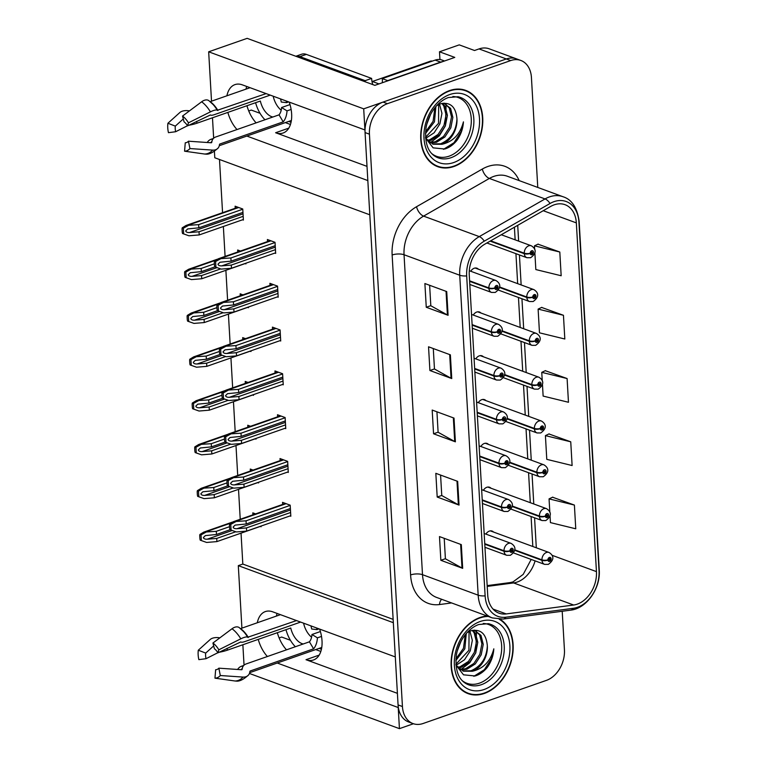 <?xml version="1.0" encoding="UTF-8"?>
<svg xmlns="http://www.w3.org/2000/svg" width="767" height="767" viewBox="0 0 767 767"><rect width="100%" height="100%" fill="white"/><g stroke="black" fill="none" stroke-linecap="round" stroke-linejoin="round"><path stroke-width="1.15" d="M319.609 629.074A27.085 15.973 70.7 0 1 322.015 640.828A27.085 15.973 70.7 0 1 313.492 659.975A27.085 15.973 70.7 0 1 306.004 659.706L397.402 693.339M367.019 166.372L275.621 132.739A27.085 15.973 -109.3 0 0 283.109 133.007A27.085 15.973 -109.3 0 0 291.633 113.861A27.085 15.973 -109.3 0 0 289.217 102.107M483.44 356.818A6.769 4.918 110.2 0 0 481.983 355.83A6.769 4.918 110.2 0 0 479.279 355.859A6.769 4.918 110.2 0 0 475.799 358.879M485.962 400.623A6.769 4.918 110.2 0 0 484.504 399.636A6.769 4.918 110.2 0 0 481.801 399.665A6.769 4.918 110.2 0 0 478.32 402.685M488.493 444.429A6.769 4.918 110.2 0 0 487.035 443.441A6.769 4.918 110.2 0 0 484.332 443.47A6.769 4.918 110.2 0 0 480.851 446.49M478.387 269.198A6.769 4.918 110.2 0 0 476.93 268.21A6.769 4.918 110.2 0 0 474.227 268.239A6.769 4.918 110.2 0 0 470.746 271.259M491.014 488.243A6.769 4.918 110.2 0 0 489.557 487.256A6.769 4.918 110.2 0 0 486.853 487.285A6.769 4.918 110.2 0 0 483.373 490.305M480.919 313.003A6.769 4.918 110.2 0 0 479.452 312.016A6.769 4.918 110.2 0 0 476.748 312.044A6.769 4.918 110.2 0 0 473.268 315.064M493.545 532.049A6.769 4.918 110.2 0 0 492.078 531.061A6.769 4.918 110.2 0 0 489.384 531.09A6.769 4.918 110.2 0 0 485.904 534.11M211.519 101.177L208.672 51.801L363.702 108.847L364.919 129.959L242.43 84.888A27.085 15.973 -109.3 0 0 234.942 84.619A27.085 15.973 -109.3 0 0 226.907 95.798M227.857 112.404A27.085 15.973 -109.3 0 0 237.003 129.546M246.706 86.46A27.085 15.973 -109.3 0 0 246.015 89.116M246.964 105.721A27.085 15.973 -109.3 0 0 256.111 122.864M246.859 136.056L367.834 180.571L369.809 214.808L214.789 157.762L214.415 151.348M213.657 138.204L212.478 117.782M439.942 59.548L439.491 51.782L454.773 57.4L374.871 85.348L247.147 38.35L208.672 51.801M439.491 51.782L459.241 44.869L474.524 50.497L479.049 48.915L506.335 58.963L363.702 108.847M537.772 187.445L531.435 77.515A25.397 18.456 110.2 0 0 520.841 60.459L489.183 48.81A25.397 18.456 110.2 0 0 479.049 48.915M520.841 60.459A25.397 18.456 110.2 0 0 510.707 60.564L506.335 58.963A25.397 18.456 110.2 0 1 516.479 58.848A25.397 18.456 110.2 0 0 506.335 58.963L383.059 102.078A25.397 18.456 110.2 0 0 365.063 132.566L398.073 704.931A25.397 18.456 110.2 0 0 408.658 721.987L413.029 723.597A25.397 18.456 110.2 0 0 423.163 723.482L546.44 680.367A25.397 18.456 110.2 0 0 564.435 649.879L562.211 611.27M249.419 673.455L399.434 728.65L413.461 723.741M277.251 663.024L398.217 707.538L399.434 728.65M241.912 628.144L238.307 565.643L393.327 622.689L395.302 656.926L272.812 611.855A27.085 15.973 -109.3 0 0 265.324 611.587A27.085 15.973 -109.3 0 0 257.3 622.766M258.239 639.371A27.085 15.973 -109.3 0 0 267.386 656.514M244.04 665.171L242.861 644.75M320.836 651.451L315.716 649.572M290.415 640.263L281.662 637.041L279.121 637.933M290.444 124.484L285.334 122.605M260.032 113.295L251.279 110.074L248.738 110.956M241.039 533.151L242.823 564.061L238.307 565.643M219.496 159.498L222.564 212.699M223.36 226.495L225.086 256.418M225.881 270.3L227.607 300.223M228.413 314.106L230.138 344.028M230.934 357.921L232.66 387.843M233.465 401.726L235.191 431.648M235.987 445.531L237.712 475.454M238.518 489.346L240.234 519.269M242.823 564.061L393.135 619.372M242.564 219.774L243.398 220.081L242.755 209.007L235.114 206.198L235.239 208.269M245.085 263.58L245.919 263.896L245.881 263.215M240.445 251.039L237.645 250.013L237.76 251.979M250.138 351.2L250.972 351.507L250.934 350.826M245.498 338.659L242.698 337.624L242.813 339.599M252.669 395.005L253.503 395.321L253.465 394.641M248.029 382.465L245.219 381.439L245.335 383.404M255.19 438.82L256.025 439.127L255.986 438.446M250.55 426.279L247.751 425.244L247.856 427.219M257.722 482.625L258.556 482.932L258.517 482.251M253.081 470.085L250.272 469.049L250.387 471.024M247.616 307.394L248.45 307.701L248.412 307.021M242.976 294.854L240.167 293.819L240.282 295.794M260.243 526.43L261.077 526.747L261.039 526.066M255.603 513.89L252.803 512.864L252.909 514.83M274.826 253.091L275.669 253.398L275.027 242.324L267.386 239.515L267.501 241.576M277.357 296.896L278.191 297.203L277.549 286.129L269.907 283.32L270.032 285.391M282.409 384.516L283.244 384.823L282.601 373.75L274.96 370.94L275.085 373.002M284.931 428.322L285.765 428.628L285.132 417.555L277.491 414.746L277.606 416.817M287.462 472.127L288.296 472.434L287.654 461.37L280.013 458.551L280.137 460.622M279.878 340.701L280.712 341.008L280.08 329.944L272.438 327.125L272.553 329.196M289.984 515.942L290.818 516.249L290.185 505.175L282.544 502.366L282.659 504.427M286.494 649.831A27.085 15.973 70.7 0 1 277.347 632.689M276.398 616.083A27.085 15.973 70.7 0 1 277.088 613.427M449.558 90.583A40.632 29.52 110.2 0 0 421.304 128.875A40.632 29.52 110.2 0 0 437.708 166.679A40.632 29.52 110.2 0 0 453.93 166.497A40.632 29.52 110.2 0 0 482.184 128.214A40.632 29.52 110.2 0 0 465.78 90.41A40.632 29.52 110.2 0 0 449.558 90.583M435.57 165.749A40.632 29.52 110.2 0 0 437.478 166.142M487.266 616.074A40.632 29.52 110.2 0 0 479.941 617.55A40.632 29.52 110.2 0 0 451.686 655.843A40.632 29.52 110.2 0 0 468.1 693.646A40.632 29.52 110.2 0 0 484.313 693.464A40.632 29.52 110.2 0 0 512.04 658.076A40.632 29.52 110.2 0 0 500.065 619.276M465.952 692.726A40.632 29.52 110.2 0 0 467.86 693.109M554.234 204.808A27.085 19.683 -69.8 0 1 565.039 204.693A27.085 19.683 -69.8 0 1 576.343 222.89L596.448 571.616A27.085 19.683 -69.8 0 1 573.649 605.019L506.21 613.926A27.085 19.683 -69.8 0 1 499.001 613.169A27.085 19.683 -69.8 0 1 487.707 594.971L469.26 275.027A27.085 19.683 -69.8 0 1 484.888 244.136L550.668 206.448A27.085 19.683 -69.8 0 1 554.234 204.808M554.052 201.644A30.479 22.147 110.2 0 0 550.035 203.495L484.255 241.174A30.479 22.147 110.2 0 0 466.672 275.928L485.127 595.873A30.479 22.147 110.2 0 0 505.942 617.195L573.38 608.289A30.479 22.147 110.2 0 0 599.027 570.715L578.922 221.989A30.479 22.147 110.2 0 0 554.052 201.644M550.006 515.357L550.428 522.605L575.758 528.789L574.397 505.069L552.566 497.217M570.744 441.811L545.414 435.618L546.775 459.347L572.115 465.531L570.744 441.811L548.923 433.949M534.848 252.506L535.836 269.562L561.166 275.746L559.805 252.027L537.983 244.165M563.448 315.285L538.118 309.101L539.479 332.82L564.819 339.004L563.448 315.285L541.627 307.433M542.432 383.931L543.132 396.079L568.462 402.272L567.101 378.543L545.27 370.691M510.707 60.564L387.431 103.679A25.397 18.456 110.2 0 0 369.435 134.177L402.435 706.532A25.397 18.456 110.2 0 0 413.029 723.597M462.683 568.337L440.852 560.303L439.481 536.584L461.312 544.618L462.683 568.337A6.769 2.387 -3.3 0 1 462.002 568.031L460.641 544.369M451.744 378.553L429.903 370.519L428.542 346.799L450.373 354.833L451.744 378.553A6.769 2.387 -3.3 0 1 451.063 378.246L449.692 354.584M448.091 315.295L426.26 307.26L424.889 283.541L446.72 291.575L448.091 315.295A6.769 2.387 -3.3 0 1 447.41 314.988L446.049 291.326M459.04 505.079L437.2 497.045L435.829 473.325L457.669 481.36L459.04 505.079A6.769 2.387 -3.3 0 1 458.359 504.772L456.988 481.11M455.387 441.821L433.556 433.786L432.185 410.057L454.016 418.092L455.387 441.821A6.769 2.387 -3.3 0 1 454.706 441.514L453.345 417.842M433.556 433.786L438.11 432.185M436.931 411.812L438.11 432.272L454.706 441.514M437.2 497.045L441.754 495.453M440.584 475.07L441.763 495.53L458.359 504.772M426.26 307.26L430.814 305.669M429.635 285.286L430.814 305.745L447.41 314.988M429.903 370.519L434.458 368.927M433.288 348.544L434.467 369.004L451.063 378.246M440.852 560.303L445.406 558.712M444.227 538.329L445.406 558.788L462.002 568.031M567.101 378.543L541.761 372.359L545.481 370.595M542.25 380.854L541.761 372.359M538.118 309.101L541.838 307.327M559.805 252.027L534.465 245.833L538.185 244.069M534.676 249.428L534.465 245.833M545.414 435.618L549.124 433.854M574.397 505.069L549.057 498.886L552.777 497.112M549.834 512.279L549.057 498.886M465.253 90.669A40.632 29.52 110.2 0 0 463.546 89.72M290.607 512.5L246.456 527.936L236.917 528.731C234.692 528.789 233.436 528.223 233.13 527.054L235.095 525.107L246.226 523.986L246.044 520.822L233.494 521.627L229.649 523.976A4.228 2.493 -109.3 0 0 229.496 525.548L229.63 527.926A4.228 2.493 -109.3 0 0 229.985 529.69L236.361 531.953L246.638 531.1L290.789 515.664M484.773 544.187L504.044 551.272A4.228 1.601 -5.4 0 0 509.988 550.974A2.119 1.534 110.2 0 0 511.704 552.307A2.119 1.534 110.2 0 0 513.209 549.766A2.119 1.534 110.2 0 0 511.484 548.347A2.119 1.534 110.2 0 0 509.978 550.802L510.947 550.514A0.844 0.614 -69.8 0 1 512.231 550.322A0.844 0.614 -69.8 0 1 510.947 550.591L509.988 550.974M509.978 550.802A4.228 1.381 178.8 0 1 504.015 550.754A6.347 4.612 -69.8 0 1 508.521 543.391A6.347 4.612 -69.8 0 1 511.052 543.362C514.206 545.251 518.224 549.632 510.371 555.298L506.671 555.279A6.347 4.612 -69.8 0 1 504.044 551.272M484.744 543.669L504.015 550.754M290.194 505.376L246.044 520.822M290.377 508.54L246.226 523.986M246.456 527.936L246.638 531.1M235.766 521.675L230.762 524.379L231.088 530.093M230.762 524.379L229.649 523.976M235.805 531.752L216.716 538.434L207.176 539.22C204.952 539.278 203.696 538.722 203.389 537.552L205.355 535.596L216.486 534.484L216.304 531.32L203.754 532.125L199.909 534.465A4.228 2.493 -109.3 0 0 199.756 536.047L199.89 538.415A4.228 2.493 -109.3 0 0 200.245 540.179L206.62 542.451L216.898 541.598L261.048 526.152M514.571 550.275L541.962 560.361A4.228 1.601 -5.4 0 0 547.906 560.063A2.119 1.534 110.2 0 0 549.632 561.386A2.119 1.534 110.2 0 0 551.128 558.846A2.119 1.534 110.2 0 0 549.402 557.436A2.119 1.534 110.2 0 0 547.897 559.891L548.865 559.603A0.844 0.614 -69.8 0 1 549.805 558.616A0.844 0.614 -69.8 0 1 549.22 560.207A0.844 0.614 -69.8 0 1 548.875 559.67L547.906 560.063M547.897 559.891A4.228 1.381 178.8 0 1 541.933 559.843A6.347 4.612 -69.8 0 1 546.449 552.48A6.347 4.612 -69.8 0 1 548.98 552.451C552.125 554.33 556.152 558.721 548.3 564.378L544.599 564.368A6.347 4.612 -69.8 0 1 541.962 560.361M514.657 549.805L541.933 559.843M229.563 526.68L216.304 531.32M230.081 529.719L216.486 534.484M216.716 538.434L216.898 541.598M206.026 532.164L201.021 534.877L201.347 540.591M201.021 534.877L199.909 534.465M288.076 468.685L243.925 484.13L234.386 484.917C232.171 484.974 230.905 484.418 230.608 483.248L232.574 481.293L243.705 480.171L243.513 477.016L230.963 477.822L227.128 480.161A4.228 2.493 -109.3 0 0 226.965 481.743L227.109 484.111A4.228 2.493 -109.3 0 0 227.454 485.875L233.83 488.148L244.107 487.294L288.258 471.849M482.251 500.372L501.513 507.466A4.228 1.601 -5.4 0 0 507.457 507.169A2.119 1.534 110.2 0 0 509.183 508.492A2.119 1.534 110.2 0 0 510.678 505.952A2.119 1.534 110.2 0 0 508.952 504.542A2.119 1.534 110.2 0 0 507.447 506.997L508.416 506.709A0.844 0.614 -69.8 0 1 509.7 506.508A0.844 0.614 -69.8 0 1 508.425 506.776L507.457 507.169M507.447 506.997A4.228 1.381 178.8 0 1 501.484 506.949A6.347 4.612 -69.8 0 1 505.999 499.585A6.347 4.612 -69.8 0 1 508.531 499.557C511.675 501.445 515.702 505.827 507.85 511.484L504.149 511.474A6.347 4.612 -69.8 0 1 501.513 507.466M482.222 499.854L501.484 506.949M287.663 461.571L243.513 477.016M287.855 464.735L243.705 480.171M243.925 484.13L244.107 487.294M233.245 477.86L228.23 480.573L228.566 486.288M228.23 480.573L227.128 480.161M285.554 424.88L241.404 440.325L231.864 441.111C229.64 441.169 228.384 440.613 228.077 439.433L230.042 437.487L241.174 436.365L240.991 433.202L228.441 434.007L224.597 436.356A4.228 2.493 -109.3 0 0 224.443 437.928L224.578 440.306A4.228 2.493 -109.3 0 0 224.932 442.07L231.308 444.333L241.586 443.479L285.736 428.044M479.73 456.566L498.991 463.661A4.228 1.601 -5.4 0 0 504.935 463.364A2.119 1.534 110.2 0 0 506.651 464.687A2.119 1.534 110.2 0 0 508.157 462.146A2.119 1.534 110.2 0 0 506.431 460.737A2.119 1.534 110.2 0 0 504.926 463.191L505.894 462.904A0.844 0.614 -69.8 0 1 506.834 461.916A0.844 0.614 -69.8 0 1 506.249 463.508A0.844 0.614 -69.8 0 1 505.894 462.971L504.935 463.364M504.926 463.191A4.228 1.381 178.8 0 1 498.962 463.143A6.347 4.612 -69.8 0 1 503.468 455.78A6.347 4.612 -69.8 0 1 505.999 455.751C509.154 457.631 513.171 462.022 505.319 467.678L501.618 467.669A6.347 4.612 -69.8 0 1 498.991 463.661M479.691 456.049L498.962 463.143M285.142 417.766L240.991 433.202M285.324 420.93L241.174 436.365M241.404 440.325L241.586 443.479M230.714 434.055L225.709 436.759L226.035 442.473M225.709 436.759L224.597 436.356M283.023 381.074L238.873 396.51L229.333 397.306C227.118 397.364 225.853 396.798 225.556 395.628L227.521 393.682L238.652 392.56L238.47 389.396L225.91 390.202L222.075 392.551A4.228 2.493 -109.3 0 0 221.912 394.123L222.056 396.501A4.228 2.493 -109.3 0 0 222.401 398.265L228.787 400.527L239.055 399.674L283.205 384.238M477.199 412.761L496.46 419.846A4.228 1.601 -5.4 0 0 502.404 419.549A2.119 1.534 110.2 0 0 504.13 420.882A2.119 1.534 110.2 0 0 505.626 418.341A2.119 1.534 110.2 0 0 503.9 416.922A2.119 1.534 110.2 0 0 502.395 419.376L503.373 419.089A0.844 0.614 -69.8 0 1 504.648 418.897A0.844 0.614 -69.8 0 1 503.373 419.166L502.404 419.549M502.395 419.376A4.228 1.381 178.8 0 1 496.431 419.328A6.347 4.612 -69.8 0 1 500.947 411.965A6.347 4.612 -69.8 0 1 503.478 411.937C506.623 413.825 510.649 418.207 502.797 423.873L499.096 423.854A6.347 4.612 -69.8 0 1 496.46 419.846M477.17 412.243L496.431 419.328M282.62 373.951L238.47 389.396M282.802 377.115L238.652 392.56M238.873 396.51L239.055 399.674M228.192 390.25L223.187 392.953L223.513 398.667M223.187 392.953L222.075 392.551M233.283 487.946L214.185 494.629L204.645 495.415C202.43 495.472 201.165 494.916 200.868 493.737L202.824 491.791L213.955 490.669L213.772 487.505L201.222 488.311L197.387 490.659A4.228 2.493 -109.3 0 0 197.224 492.232L197.359 494.61A4.228 2.493 -109.3 0 0 197.713 496.374L204.089 498.636L214.367 497.793L258.517 482.347M512.049 506.469L539.441 516.546A4.228 1.601 -5.4 0 0 545.385 516.249A2.119 1.534 110.2 0 0 547.101 517.581A2.119 1.534 110.2 0 0 548.606 515.041A2.119 1.534 110.2 0 0 546.881 513.622A2.119 1.534 110.2 0 0 545.375 516.076L546.344 515.788A0.844 0.614 -69.8 0 1 547.628 515.597A0.844 0.614 -69.8 0 1 546.344 515.865L545.385 516.249M545.375 516.076A4.228 1.381 178.8 0 1 539.412 516.028A6.347 4.612 -69.8 0 1 543.918 508.665A6.347 4.612 -69.8 0 1 546.449 508.636C549.603 510.525 553.621 514.906 545.768 520.572L542.068 520.553A6.347 4.612 -69.8 0 1 539.441 516.546M512.126 505.99L539.412 516.028M227.032 482.874L213.772 487.505M227.559 485.914L213.955 490.669M214.185 494.629L214.367 497.793M203.495 488.358L198.49 491.072L198.826 496.786M198.49 491.072L197.387 490.659M230.752 444.141L211.663 450.814L202.124 451.61C199.899 451.667 198.643 451.101 198.337 449.932L200.302 447.986L211.433 446.864L211.251 443.7L198.701 444.505L194.856 446.854A4.228 2.493 -109.3 0 0 194.703 448.427L194.837 450.804A4.228 2.493 -109.3 0 0 195.192 452.568L201.568 454.831L211.845 453.978L255.996 438.542M509.518 462.664L536.91 472.74A4.228 1.601 -5.4 0 0 542.854 472.443A2.119 1.534 110.2 0 0 544.58 473.766A2.119 1.534 110.2 0 0 546.075 471.226A2.119 1.534 110.2 0 0 544.349 469.816A2.119 1.534 110.2 0 0 542.844 472.271L543.813 471.983A0.844 0.614 -69.8 0 1 545.097 471.782A0.844 0.614 -69.8 0 1 543.822 472.05L542.854 472.443M542.844 472.271A4.228 1.381 178.8 0 1 536.881 472.223A6.347 4.612 -69.8 0 1 541.397 464.86A6.347 4.612 -69.8 0 1 543.928 464.831C547.072 466.719 551.099 471.101 543.247 476.758L539.546 476.748A6.347 4.612 -69.8 0 1 536.91 472.74M509.604 462.185L536.881 472.223M224.51 439.06L211.251 443.7M225.028 442.108L211.433 446.864M211.663 450.814L211.845 453.978M200.973 444.553L195.969 447.257L196.294 452.971M195.969 447.257L194.856 446.854M228.23 400.326L209.132 407.009L199.593 407.795C197.378 407.852 196.112 407.296 195.815 406.127L197.771 404.171L208.902 403.058L208.72 399.895L196.17 400.7L192.335 403.039A4.228 2.493 -109.3 0 0 192.172 404.621L192.316 406.989A4.228 2.493 -109.3 0 0 192.661 408.753L199.036 411.026L209.314 410.172L253.465 394.727M506.997 418.849L534.388 428.935A4.228 1.601 -5.4 0 0 540.332 428.638A2.119 1.534 110.2 0 0 542.048 429.961A2.119 1.534 110.2 0 0 543.554 427.42A2.119 1.534 110.2 0 0 541.828 426.011A2.119 1.534 110.2 0 0 540.323 428.465L541.291 428.178A0.844 0.614 -69.8 0 1 542.231 427.19A0.844 0.614 -69.8 0 1 541.646 428.782A0.844 0.614 -69.8 0 1 541.291 428.245L540.332 428.638M540.323 428.465A4.228 1.381 178.8 0 1 534.359 428.417A6.347 4.612 -69.8 0 1 538.865 421.054A6.347 4.612 -69.8 0 1 541.397 421.025C544.551 422.905 548.568 427.296 540.716 432.952L537.015 432.943A6.347 4.612 -69.8 0 1 534.388 428.935M507.073 418.379L534.359 428.417M221.979 395.254L208.72 399.895M222.507 398.294L208.902 403.058M209.132 407.009L209.314 410.172M198.452 400.738L193.437 403.452L193.773 409.166M193.437 403.452L192.335 403.039M225.699 356.521L206.611 363.203L197.071 363.989C194.847 364.047 193.591 363.491 193.284 362.312L195.249 360.365L206.381 359.244L206.198 356.08L193.648 356.885L189.804 359.234A4.228 2.493 -109.3 0 0 189.65 360.806L189.785 363.184A4.228 2.493 -109.3 0 0 190.139 364.948L196.515 367.211L206.793 366.358L250.943 350.922M504.475 375.044L531.857 385.12A4.228 1.601 -5.4 0 0 537.801 384.823A2.119 1.534 110.2 0 0 539.527 386.156A2.119 1.534 110.2 0 0 541.023 383.615A2.119 1.534 110.2 0 0 539.297 382.196A2.119 1.534 110.2 0 0 537.792 384.65L538.77 384.363A0.844 0.614 -69.8 0 1 540.045 384.171A0.844 0.614 -69.8 0 1 538.77 384.44L537.801 384.823M537.792 384.65A4.228 1.381 178.8 0 1 531.828 384.603A6.347 4.612 -69.8 0 1 536.344 377.239A6.347 4.612 -69.8 0 1 538.875 377.211C542.02 379.099 546.046 383.481 538.194 389.147L534.494 389.128A6.347 4.612 -69.8 0 1 531.857 385.12M504.552 374.564L531.828 384.603M219.458 351.449L206.198 356.08M219.976 354.488L206.381 359.244M206.611 363.203L206.793 366.358M195.921 356.933L190.916 359.637L191.242 365.36M190.916 359.637L189.804 359.234M189.468 110.879L189.353 110.86A9.309 4.928 7.8 0 0 179.881 112.49L167.915 123.257L175.317 126.114L183.303 118.933M187.503 125.74L175.643 131.732L168.452 132.672A19.472 11.476 70.7 0 1 167.752 127.811A19.472 11.476 70.7 0 1 167.915 123.257M175.643 131.732A11.61 6.845 70.7 0 1 175.231 128.827A11.61 6.845 70.7 0 1 175.317 126.114M272.87 117.006A16.932 9.981 70.7 0 1 260.358 101.033L197.004 123.199A9.309 1.419 167.2 0 1 189.833 125.079L188.682 125.309M210.129 101.656A0.844 0.518 126.5 0 0 210.235 101.627L250.061 87.697M266.13 93.612L217.339 110.285A9.309 2.464 149.2 0 0 210.417 111.857L188.452 122.835L187.57 125.865L210.398 114.964A9.309 2.464 149.2 0 0 214.396 114.638L270.214 95.118M280.54 98.914A16.932 9.981 70.7 0 1 281.259 102.03L286.561 102.644A25.397 14.976 -109.3 0 0 286.244 101.014M286.561 102.644L288.67 101.906M219.285 145.701L291.316 120.505A25.397 14.976 -109.3 0 0 291.374 120.486M287.031 110.879L281.575 107.524A16.932 9.981 70.7 0 1 279.035 114.849L215.68 137.005A9.309 7.104 40.3 0 0 213.178 138.693A9.309 7.104 40.3 0 0 211.922 141.416L211.759 142.336A0.844 0.642 -139.7 0 1 211.146 142.767L188.452 141.205L189.928 148.558L212.622 150.111A9.309 7.104 40.3 0 0 218.106 148.06A9.309 7.104 40.3 0 0 219.362 145.337L219.525 144.417A0.844 0.642 -139.7 0 1 219.861 144.014L283.215 121.857A25.397 14.976 -109.3 0 0 287.031 110.879L291.124 109.451M255.593 102.701A25.397 14.976 -109.3 0 0 264.979 119.767M281.201 110.208A16.932 9.981 70.7 0 1 273.205 96.211M281.575 107.524L290.012 104.58M207.224 142.499A9.309 7.382 -91.2 0 1 211.021 139.297L213.379 138.472M188.452 122.835A19.472 11.476 70.7 0 0 182.546 116.057L184.051 121.819A11.61 6.845 70.7 0 1 187.57 125.865M188.452 141.205A11.61 6.845 70.7 0 1 185.259 142.777L184.569 151.195A19.472 11.476 70.7 0 0 189.928 148.558M182.546 116.057L201.644 101.781A9.309 5.685 -53.5 0 1 208.835 100.63L213.178 104.6A26.538 15.647 70.7 0 1 217.339 110.285M218.106 148.06C213.015 152.662 208.854 154.675 205.604 154.09A9.309 7.382 -91.2 0 1 204.655 154.033L184.569 151.195M365.265 81.81A16.932 9.981 70.7 0 1 365.169 80.669L299.887 56.643A16.932 9.981 -109.3 0 0 295.889 56.288M288.708 121.416L290.3 122.001A4.228 2.493 70.7 0 1 291.019 122.404M365.169 80.669L371.621 78.407L306.34 54.39A16.932 9.981 -109.3 0 0 301.661 54.217L295.822 56.259M371.621 78.407A16.932 9.981 -109.3 0 0 372.743 84.562M387.728 80.851A16.932 12.301 110.2 0 0 387.699 80.621L440.632 62.108A16.932 12.301 -69.8 0 1 442.866 61.571M444.534 60.986L441.926 60.027A16.932 12.301 110.2 0 0 435.167 60.104L382.244 78.608L387.699 80.621M382.321 82.74A16.932 12.301 110.2 0 0 382.244 78.608M279.035 114.849L283.215 121.857M219.851 637.847L219.736 637.828A9.309 4.928 7.8 0 0 210.263 639.457L198.298 650.224L205.709 653.081L213.686 645.9M217.886 652.707L206.026 658.7L198.845 659.639A19.472 11.476 70.7 0 1 198.145 654.778A19.472 11.476 70.7 0 1 198.298 650.224M206.026 658.7A11.61 6.845 70.7 0 1 205.614 655.795A11.61 6.845 70.7 0 1 205.709 653.081M303.253 643.973A16.932 9.981 70.7 0 1 290.751 628.01L227.396 650.167A9.309 1.419 167.2 0 1 220.225 652.055L219.065 652.276M240.512 628.624A0.844 0.518 126.5 0 0 240.617 628.595L280.444 614.664M296.513 620.58L247.722 637.252A9.309 2.464 149.2 0 0 240.8 638.825L218.835 649.802L217.953 652.832L240.78 641.931A9.309 2.464 149.2 0 0 244.778 641.605L300.606 622.085M310.923 625.882A16.932 9.981 70.7 0 1 311.651 628.998L316.944 629.611A25.397 14.976 -109.3 0 0 316.627 627.981M316.944 629.611L319.053 628.873M249.668 672.669L321.699 647.473A25.397 14.976 -109.3 0 0 321.757 647.453M317.423 637.847L311.968 634.491A16.932 9.981 70.7 0 1 309.417 641.816L246.063 663.973A9.309 7.104 40.3 0 0 243.561 665.66A9.309 7.104 40.3 0 0 242.305 668.383L242.142 669.303A0.844 0.642 -139.7 0 1 241.538 669.735L218.844 668.172L220.311 675.526L243.005 677.079A9.309 7.104 40.3 0 0 248.489 675.027A9.309 7.104 40.3 0 0 249.745 672.304L249.908 671.384A0.844 0.642 -139.7 0 1 250.243 670.981L313.598 648.824A25.397 14.976 -109.3 0 0 317.423 637.847L321.507 636.418M285.976 629.669A25.397 14.976 -109.3 0 0 295.362 646.734M311.584 637.176A16.932 9.981 70.7 0 1 303.588 623.178M311.968 634.491L320.395 631.548M237.607 669.466A9.309 7.382 -91.2 0 1 241.404 666.264L243.762 665.44M218.835 649.802A19.472 11.476 70.7 0 0 212.929 643.024L214.434 648.786A11.61 6.845 70.7 0 1 217.953 652.832M218.844 668.172A11.61 6.845 70.7 0 1 215.642 669.744L214.961 678.162A19.472 11.476 70.7 0 0 220.311 675.526M212.929 643.024L232.027 628.748A9.309 5.685 -53.5 0 1 239.218 627.598L243.561 631.567A26.538 15.647 70.7 0 1 247.722 637.252M248.489 675.027C243.398 679.629 239.237 681.642 235.987 681.058A9.309 7.382 -91.2 0 1 235.047 681L214.961 678.162M319.101 648.383L320.683 648.968A4.228 2.493 70.7 0 1 321.402 649.371M309.417 641.816L313.598 648.824M452.837 96.517A31.322 22.761 -69.8 0 1 471.245 123.056A31.322 22.761 -69.8 0 1 449.059 156.19A31.322 22.761 -69.8 0 1 431.821 153.64M425.56 138.07L433.125 147.849L444.774 149.009C449.213 147.667 453.192 144.886 456.71 140.668C460.794 135.03 463.038 128.76 463.431 121.867C460.171 134.292 453.009 141.761 441.965 144.292A21.16 15.378 110.2 0 0 456.959 118.885C455.876 106.795 450.382 101.771 440.479 103.823L436.778 105.568M449.577 90.976A40.21 29.213 -69.8 0 1 465.627 90.803A40.21 29.213 -69.8 0 1 481.868 128.214A40.21 29.213 -69.8 0 1 453.911 166.103A40.21 29.213 -69.8 0 1 437.861 166.276A40.21 29.213 -69.8 0 1 421.62 128.866A40.21 29.213 -69.8 0 1 449.577 90.976M442.569 103.305L445.128 106.402L447.41 115.366L445.359 125.836L439.414 134.973L431.044 140.275L428.072 140.907M441.888 103.44L443.767 105.904L446.049 114.868L443.997 125.337L438.053 134.474L429.683 139.776L427.516 140.294M443.872 103.161L450.593 108.415L452.866 117.37L450.823 127.849L444.879 136.986L436.509 142.288L430.44 142.892M444.246 103.257L449.222 107.907L451.504 116.872L449.452 127.351L443.508 136.478L435.138 141.78L429.817 142.461M441.965 144.292L433.048 144.215L426.51 138.961L425.503 137.255M456.959 118.885C456.24 131.052 450.785 139.354 440.603 143.793L432.377 143.947M430.565 114.456L426.835 124.091M435.896 106.555L434.448 121.819L425.445 133.563M434.879 107.792L433.077 121.32L425.532 131.934M439.529 104.168L441.955 113.353L439.903 123.832L434.141 132.777L425.992 138.137M438.666 104.542L438.542 123.334L425.522 137.293M432.166 61.149L432.166 61.149A4.228 3.078 110.2 0 0 430.469 61.168L372.388 81.484A4.228 3.078 110.2 0 0 372.024 81.638M463.431 121.867L461.13 131.569L454.006 142.71L443.479 149.335M446.116 104.37L445.445 125.788L439.357 135.807L430.613 142.489M483.22 623.485A31.322 22.761 -69.8 0 1 501.628 650.023A31.322 22.761 -69.8 0 1 479.452 683.157A31.322 22.761 -69.8 0 1 462.204 680.607M455.953 665.037L463.508 674.816L475.166 675.976C479.596 674.634 483.574 671.854 487.093 667.635C491.177 661.998 493.421 655.727 493.814 648.834C490.554 661.259 483.402 668.728 472.347 671.259A21.16 15.378 110.2 0 0 487.342 645.852C486.259 633.763 480.765 628.739 470.861 630.79L467.161 632.535M499.221 619.266A40.21 29.213 -69.8 0 1 511.829 657.54A40.21 29.213 -69.8 0 1 484.293 693.071A40.21 29.213 -69.8 0 1 468.244 693.243A40.21 29.213 -69.8 0 1 452.003 655.843A40.21 29.213 -69.8 0 1 479.96 617.943A40.21 29.213 -69.8 0 1 488.291 616.447M472.961 630.273L475.521 633.369L477.793 642.334L475.751 652.803L469.807 661.94L461.437 667.242L458.455 667.875M472.271 630.407L474.15 632.871L476.432 641.835L474.38 652.305L468.436 661.442L460.066 666.744L457.909 667.261M474.255 630.129L480.976 635.383L483.248 644.347L481.206 654.817L475.262 663.954L466.892 669.255L460.823 669.859M474.629 630.225L479.615 634.875L481.887 643.839L479.845 654.318L473.901 663.445L465.531 668.747L460.21 669.428M472.347 671.259L463.431 671.183L456.902 665.929L455.886 664.222M487.342 645.852C486.623 658.019 481.177 666.322 470.986 670.761L462.76 670.914M460.948 641.423L457.228 651.058M466.278 633.523L464.831 648.786L455.828 660.531M465.262 634.76L463.469 648.288L455.914 658.901M469.922 631.136L472.338 640.33L470.286 650.799L464.524 659.745L456.375 665.104M469.049 631.509L468.925 650.301L455.905 664.26M493.814 648.834L491.522 658.537L484.389 669.677L473.862 676.302M476.508 631.337L475.828 652.755L469.74 662.774L461.005 669.457M280.501 337.259L236.351 352.705L226.811 353.491C224.587 353.549 223.331 352.993 223.024 351.823L224.99 349.867L236.121 348.745L235.939 345.591L223.389 346.396L219.554 348.736A4.228 2.493 -109.3 0 0 219.391 350.318L219.525 352.686A4.228 2.493 -109.3 0 0 219.88 354.45L226.255 356.722L236.533 355.869L280.684 340.423M474.677 368.946L493.938 376.041A4.228 1.601 -5.4 0 0 499.883 375.744A2.119 1.534 110.2 0 0 501.599 377.067A2.119 1.534 110.2 0 0 503.104 374.526A2.119 1.534 110.2 0 0 501.378 373.117A2.119 1.534 110.2 0 0 499.873 375.571L500.841 375.284A0.844 0.614 -69.8 0 1 502.126 375.082A0.844 0.614 -69.8 0 1 500.851 375.351L499.883 375.744M499.873 375.571A4.228 1.381 178.8 0 1 493.91 375.523A6.347 4.612 -69.8 0 1 498.416 368.16A6.347 4.612 -69.8 0 1 500.956 368.131C504.101 370.02 508.118 374.401 500.276 380.058L496.565 380.048A6.347 4.612 -69.8 0 1 493.938 376.041M474.639 368.428L493.91 375.523M280.089 330.146L235.939 345.591M280.271 333.309L236.121 348.745M236.351 352.705L236.533 355.869M225.661 346.435L220.656 349.148L220.982 354.862M220.656 349.148L219.554 348.736M277.97 293.454L233.82 308.9L224.28 309.686C222.066 309.743 220.8 309.187 220.503 308.008L222.468 306.062L233.599 304.94L233.417 301.776L220.858 302.582L217.023 304.93A4.228 2.493 -109.3 0 0 216.86 306.503L217.003 308.88A4.228 2.493 -109.3 0 0 217.349 310.645L223.734 312.907L234.002 312.054L278.153 296.618M472.146 325.141L491.417 332.236A4.228 1.601 -5.4 0 0 497.352 331.938A2.119 1.534 110.2 0 0 499.077 333.262A2.119 1.534 110.2 0 0 500.573 330.721A2.119 1.534 110.2 0 0 498.847 329.311A2.119 1.534 110.2 0 0 497.342 331.766L498.32 331.478A0.844 0.614 -69.8 0 1 499.259 330.491A0.844 0.614 -69.8 0 1 498.675 332.082A0.844 0.614 -69.8 0 1 498.32 331.545L497.352 331.938M497.342 331.766A4.228 1.381 178.8 0 1 491.379 331.718A6.347 4.612 -69.8 0 1 495.894 324.355A6.347 4.612 -69.8 0 1 498.425 324.326C501.58 326.205 505.597 330.596 497.745 336.253L494.044 336.243A6.347 4.612 -69.8 0 1 491.417 332.236M472.117 324.623L491.379 331.718M277.568 286.34L233.417 301.776M277.75 289.504L233.599 304.94M233.82 308.9L234.002 312.054M223.139 302.629L218.135 305.333L218.461 311.047M218.135 305.333L217.023 304.93M275.449 249.649L231.298 265.085L221.759 265.881C219.535 265.938 218.279 265.372 217.972 264.203L219.937 262.256L231.068 261.135L230.886 257.971L218.336 258.776L214.501 261.125A4.228 2.493 -109.3 0 0 214.338 262.697L214.472 265.075A4.228 2.493 -109.3 0 0 214.827 266.839L221.203 269.102L231.481 268.249L275.631 252.813M469.625 281.336L488.886 288.421A4.228 1.601 -5.4 0 0 494.83 288.124A2.119 1.534 110.2 0 0 496.556 289.456A2.119 1.534 110.2 0 0 498.051 286.916A2.119 1.534 110.2 0 0 496.326 285.497A2.119 1.534 110.2 0 0 494.82 287.951L495.789 287.663A0.844 0.614 -69.8 0 1 497.074 287.472A0.844 0.614 -69.8 0 1 495.798 287.74L494.83 288.124M494.82 287.951A4.228 1.381 178.8 0 1 488.857 287.903A6.347 4.612 -69.8 0 1 493.363 280.54A6.347 4.612 -69.8 0 1 495.904 280.511C499.049 282.4 503.066 286.781 495.223 292.448L491.513 292.428A6.347 4.612 -69.8 0 1 488.886 288.421M469.596 280.818L488.857 287.903M275.037 242.525L230.886 257.971M275.219 245.689L231.068 261.135M231.298 265.085L231.481 268.249M220.608 258.824L215.604 261.528L215.93 267.242M215.604 261.528L214.501 261.125M223.178 312.715L204.08 319.388L194.54 320.184C192.325 320.242 191.06 319.676 190.762 318.506L192.728 316.56L203.849 315.438L203.667 312.274L191.117 313.08L187.282 315.429A4.228 2.493 -109.3 0 0 187.119 317.001L187.263 319.379A4.228 2.493 -109.3 0 0 187.608 321.143L193.984 323.406L204.262 322.552L248.412 307.116M501.944 331.239L529.335 341.315A4.228 1.601 -5.4 0 0 535.28 341.018A2.119 1.534 110.2 0 0 536.996 342.341A2.119 1.534 110.2 0 0 538.501 339.8A2.119 1.534 110.2 0 0 536.775 338.391A2.119 1.534 110.2 0 0 535.27 340.845L536.238 340.558A0.844 0.614 -69.8 0 1 537.523 340.356A0.844 0.614 -69.8 0 1 536.248 340.625L535.28 341.018M535.27 340.845A4.228 1.381 178.8 0 1 529.307 340.797A6.347 4.612 -69.8 0 1 533.813 333.434A6.347 4.612 -69.8 0 1 536.354 333.405C539.498 335.294 543.515 339.676 535.673 345.332L531.962 345.323A6.347 4.612 -69.8 0 1 529.335 341.315M502.021 330.759L529.307 340.797M216.927 307.634L203.667 312.274M217.454 310.683L203.849 315.438M204.08 319.388L204.262 322.552M193.399 313.128L188.385 315.831L188.72 321.546M188.385 315.831L187.282 315.429M220.647 268.901L201.558 275.583L192.018 276.369C189.794 276.427 188.538 275.871 188.231 274.701L190.197 272.745L201.328 271.633L201.146 268.469L188.596 269.275L184.751 271.614A4.228 2.493 -109.3 0 0 184.598 273.196L184.732 275.564A4.228 2.493 -109.3 0 0 185.087 277.328L191.462 279.6L201.74 278.747L245.891 263.302M499.422 287.424L526.814 297.51A4.228 1.601 -5.4 0 0 532.749 297.212A2.119 1.534 110.2 0 0 534.474 298.536A2.119 1.534 110.2 0 0 535.97 295.995A2.119 1.534 110.2 0 0 534.244 294.586A2.119 1.534 110.2 0 0 532.739 297.04L533.717 296.752A0.844 0.614 -69.8 0 1 534.657 295.765A0.844 0.614 -69.8 0 1 534.072 297.356A0.844 0.614 -69.8 0 1 533.717 296.819L532.749 297.212M532.739 297.04A4.228 1.381 178.8 0 1 526.776 296.992A6.347 4.612 -69.8 0 1 531.291 289.629A6.347 4.612 -69.8 0 1 533.822 289.6C536.977 291.479 540.994 295.87 533.142 301.527L529.441 301.517A6.347 4.612 -69.8 0 1 526.814 297.51M499.499 286.944L526.776 296.992M214.405 263.829L201.146 268.469M214.923 266.868L201.328 271.633M201.558 275.583L201.74 278.747M190.868 269.313L185.863 272.026L186.189 277.74M185.863 272.026L184.751 271.614M243.177 216.332L199.027 231.778L189.487 232.564C187.273 232.622 186.007 232.065 185.71 230.886L187.675 228.94L198.806 227.818L198.624 224.654L186.065 225.46L182.23 227.809A4.228 2.493 -109.3 0 0 182.067 229.381L182.21 231.759A4.228 2.493 -109.3 0 0 182.556 233.523L188.941 235.785L199.209 234.932L243.36 219.496M490.132 241.126L524.283 253.695A4.228 1.601 -5.4 0 0 530.227 253.398A2.119 1.534 110.2 0 0 531.953 254.73A2.119 1.534 110.2 0 0 533.448 252.19A2.119 1.534 110.2 0 0 531.723 250.771A2.119 1.534 110.2 0 0 530.218 253.225L531.186 252.937A0.844 0.614 -69.8 0 1 532.471 252.746A0.844 0.614 -69.8 0 1 531.195 253.014L530.227 253.398M530.218 253.225A4.228 1.381 178.8 0 1 524.254 253.177A6.347 4.612 -69.8 0 1 528.76 245.814A6.347 4.612 -69.8 0 1 531.301 245.785C534.446 247.674 538.463 252.055 530.62 257.722L526.91 257.702A6.347 4.612 -69.8 0 1 524.283 253.695M490.669 240.819L524.254 253.177M242.775 209.218L198.624 224.654M242.957 212.382L198.806 227.818M199.027 231.778L199.209 234.932M188.346 225.508L183.332 228.211L183.668 233.935M183.332 228.211L182.23 227.809M306.004 659.706L319.177 655.104M275.621 132.739L288.795 128.137M573.649 605.019L513.602 582.93A27.085 19.683 110.2 0 0 517.207 582.057A27.085 19.683 110.2 0 0 535.098 560.869M487.208 586.41L513.602 582.93A15.235 9.779 -97.5 0 0 510.4 582.546L512.998 581.904L523.219 574.378L531.195 559.431M576.343 222.89L543.228 210.704M451.6 602.948L439.501 604.549A42.329 30.757 -69.8 0 1 410.585 574.934L392.138 254.989A8.466 2.991 -3.3 0 1 404.046 254.74L459.73 275.228A33.863 24.602 -69.8 0 1 479.27 236.61L545.04 198.931A33.863 24.602 -69.8 0 1 549.498 196.879A33.863 24.602 -69.8 0 1 563.016 196.735L507.342 176.247A33.863 24.602 110.2 0 0 493.823 176.391A33.863 24.602 110.2 0 0 489.365 178.443L423.585 216.121A33.863 24.602 110.2 0 0 404.046 254.74L422.502 574.684A33.863 24.602 110.2 0 0 436.624 597.435L492.299 617.924A33.863 24.602 -69.8 0 1 478.177 595.173L459.73 275.228A8.466 2.991 -3.3 0 0 466.672 275.928M550.035 203.495A8.466 4.401 60.2 0 0 545.04 198.931L489.365 178.443A8.466 4.401 -119.8 0 1 482.338 169.037A42.329 30.757 -69.8 0 1 519.192 180.609M485.127 595.873A8.466 2.991 176.7 0 1 478.177 595.173L422.502 574.684A8.466 2.991 -3.3 0 0 410.585 574.934M505.942 617.195A8.466 5.436 82.5 0 1 503.085 619.074L570.523 610.168C586.669 608.538 600.695 588.308 599.248 569.977L579.133 221.251A8.466 2.991 176.7 0 1 578.922 221.989M392.138 254.989A42.329 30.757 -69.8 0 1 416.558 206.716A8.466 4.401 -119.8 0 0 423.585 216.121L479.27 236.61A8.466 4.401 60.2 0 1 484.255 241.174M573.38 608.289A8.466 5.436 82.5 0 1 570.523 610.168M599.027 570.715A8.466 2.991 -3.3 0 0 599.248 569.977M416.558 206.716L482.338 169.037M387.431 103.679L383.059 102.078M369.435 134.177L365.063 132.566M402.435 706.532L398.073 704.931M441.639 599.286A8.466 5.436 -97.5 0 0 439.501 604.549M506.21 613.926L493.028 609.075M596.448 571.616L552.039 555.279M536.306 547.782L534.58 517.802M533.774 503.977L532.049 473.987M531.253 460.171L529.527 430.182M528.731 416.356L526.996 386.376M526.2 372.551L524.475 342.561M523.679 328.746L521.943 298.756M521.148 284.931L519.422 254.951M518.626 241.126L517.715 225.325M532.806 546.344A15.235 5.379 -3.3 0 0 532.825 546.507L531.09 516.517M290.463 509.997L236.917 528.731M286.101 503.679L235.22 521.474M232.18 530.476L207.176 539.22M230.762 523.123L205.479 531.962M287.932 466.192L234.386 484.917M283.579 459.864L232.698 477.659M285.41 422.387L231.864 441.111M281.048 416.059L230.167 433.854M282.879 378.572L229.333 397.306M278.526 372.254L227.646 390.048M229.649 486.671L204.645 495.415M228.23 479.317L202.958 488.157M227.128 442.856L202.124 451.61M225.709 435.512L200.427 444.352M224.597 399.051L199.593 407.795M223.178 391.697L197.905 400.537M222.075 355.246L197.071 363.989M220.656 347.892L195.374 356.732M210.235 101.627A25.397 14.976 70.7 0 1 217.924 110.467M213.178 138.693L212.89 138.971A16.932 9.981 70.7 0 1 211.021 139.297M197.004 123.199A16.932 9.981 70.7 0 1 196.649 121.33M211.922 141.416A20.028 11.802 70.7 0 1 210.541 142.729M201.644 101.781A28.954 17.075 70.7 0 1 210.417 111.857M212.622 150.111A28.954 17.075 70.7 0 1 204.655 154.033M213.36 104.801A25.675 15.139 70.7 0 1 213.542 105.002A25.675 15.139 70.7 0 1 217.569 110.496M435.167 60.104L440.632 62.108M299.887 56.643L306.34 54.39M240.617 628.595A25.397 14.976 70.7 0 1 248.316 637.435M243.561 665.66L243.273 665.938A16.932 9.981 70.7 0 1 241.404 666.264M227.396 650.167A16.932 9.981 70.7 0 1 227.032 648.297M242.305 668.383A20.028 11.802 70.7 0 1 240.924 669.696M232.027 628.748A28.954 17.075 70.7 0 1 240.8 638.825M243.005 677.079A28.954 17.075 70.7 0 1 235.047 681M243.743 631.768A25.675 15.139 70.7 0 1 243.925 631.97A25.675 15.139 70.7 0 1 247.952 637.463M451.025 157.705A32.185 23.384 -69.8 0 1 435.886 156.804C427.765 152.23 424.487 142.537 426.049 127.715C427.507 119.796 430.69 112.864 435.579 106.92C439.625 102.232 443.911 99.096 448.455 97.534L457.985 96.738A32.185 23.384 -69.8 0 1 473.632 125.692A32.185 23.384 -69.8 0 1 451.025 157.705M449.778 94.542A36.404 26.452 -69.8 0 1 479.5 118.837A36.404 26.452 -69.8 0 1 453.7 162.546A36.404 26.452 -69.8 0 1 423.988 138.252A36.404 26.452 -69.8 0 1 449.778 94.542M372.388 81.484L378.984 83.91M430.469 61.168L431.275 61.465M481.408 684.672A32.185 23.384 -69.8 0 1 466.269 683.771C458.148 679.198 454.879 669.505 456.432 654.682C457.889 646.763 461.072 639.831 465.972 633.887C470.008 629.199 474.294 626.064 478.838 624.501L488.368 623.705A32.185 23.384 -69.8 0 1 504.015 652.669A32.185 23.384 -69.8 0 1 481.408 684.672M480.171 621.51A36.404 26.452 -69.8 0 1 509.882 645.804A36.404 26.452 -69.8 0 1 484.092 689.514A36.404 26.452 -69.8 0 1 454.371 665.219A36.404 26.452 -69.8 0 1 480.171 621.51M280.358 334.767L226.811 353.491M276.005 328.439L225.115 346.233M277.827 290.961L224.28 309.686M273.474 284.634L222.593 302.428M275.305 247.147L221.759 265.881M270.952 240.828L220.062 258.623M219.544 311.431L194.54 320.184M218.135 304.087L192.853 312.926M217.023 267.625L192.018 276.369M215.604 260.272L190.321 269.112M243.034 213.84L189.487 232.564M238.681 207.512L187.8 225.306M492.299 617.924L503.085 619.074M579.133 221.251C577.168 207.646 571.798 199.468 563.016 196.735M487.17 585.614L510.4 582.546M530.294 502.692L528.568 472.712M527.773 458.887L526.037 428.897M525.242 415.072L523.516 385.092M522.72 371.266L520.985 341.286M520.189 327.461L518.463 297.471M517.667 283.646L515.932 253.666M515.136 239.841L514.408 227.224M484.159 533.468L511.052 543.362M484.955 547.293L506.671 555.279M285.477 503.44L233.494 521.627M490.334 530.869L548.98 552.451M513.459 552.902L544.599 564.368M232.439 522.087L203.754 532.125M481.638 489.662L508.531 499.557M482.433 503.488L504.149 511.474M282.946 459.634L230.963 477.822M479.107 445.848L505.999 455.751M479.902 459.673L501.618 467.669M280.425 415.829L228.441 434.007M476.585 402.042L503.478 411.937M477.381 415.867L499.096 423.854M277.903 372.014L225.91 390.202M487.802 487.055L546.449 508.636M510.927 509.096L542.068 520.553M229.918 478.282L201.222 488.311M485.281 443.249L543.928 464.831M508.406 465.291L539.546 476.748M227.387 434.467L198.701 444.505M482.75 399.444L541.397 421.025M505.875 421.476L537.015 432.943M224.865 390.662L196.17 400.7M480.228 355.629L538.875 377.211M503.353 377.671L534.494 389.128M222.334 346.857L193.648 356.885M465.627 90.803L461.638 89.336M444.026 103.152L444.937 103.487M437.861 166.276L433.873 164.809M474.418 630.119L475.319 630.455M468.244 693.243L464.256 691.776M474.054 358.237L500.956 368.131M474.85 372.062L496.565 380.048M275.372 328.209L223.389 346.396M471.532 314.422L498.425 324.326M472.328 328.247L494.044 336.243M272.851 284.404L220.858 302.582M469.299 270.722L495.904 280.511M469.797 284.442L491.513 292.428M270.32 240.589L218.336 258.776M477.697 311.824L536.354 333.405M500.822 333.866L531.962 345.323M219.813 303.042L191.117 313.08M475.176 268.019L533.822 289.6M498.301 290.051L529.441 301.517M217.282 259.236L188.596 269.275M501.282 234.74L531.301 245.785M486.901 242.986L526.91 257.702M238.058 207.282L186.065 225.46"/></g></svg>
